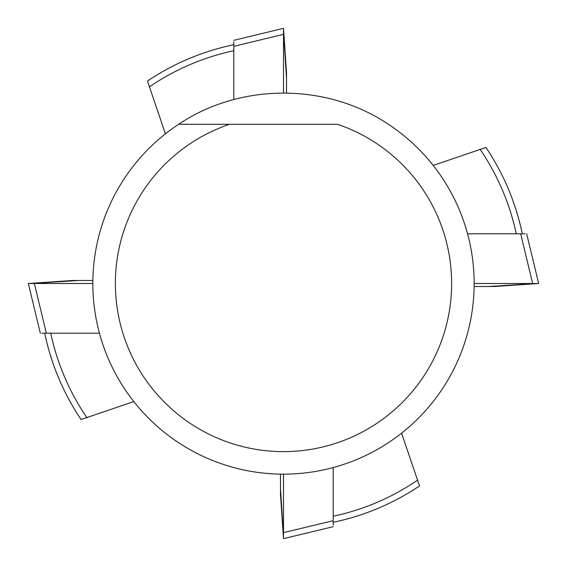 <?xml version="1.0" encoding="UTF-8"?>
<svg xmlns="http://www.w3.org/2000/svg" width="567" height="567" viewBox="0 0 567 567"><rect width="100%" height="100%" fill="white"/><g stroke="black" fill="none" stroke-linecap="round" stroke-linejoin="round"><path stroke-width="0.85" d="M401.578 433.188L419.537 485.954C393.108 503.645 364.326 515.757 333.205 522.299M433.188 165.422L485.954 147.463C503.645 173.892 515.757 202.674 522.299 233.795M165.422 133.812L147.463 81.046C173.892 63.355 202.674 51.243 233.795 44.701M133.812 401.578L81.046 419.537C63.355 393.108 51.243 364.326 44.701 333.205M337.514 124.286A168.13 168.13 0 0 1 419.091 382.909A168.13 168.13 0 0 1 147.909 382.909A168.13 168.13 0 0 1 229.486 124.286L178.626 124.286C240.514 82.725 326.486 82.725 388.374 124.286A190.654 190.654 0 0 1 373.929 451.339A190.654 190.654 0 0 1 92.846 283.5A190.654 190.654 0 0 1 178.626 124.286L337.514 124.286M92.875 280.495L72.619 280.495M99.438 333.205L46.331 333.205L34.353 283.5L92.846 283.5L31.376 283.5L78.317 280.495M34.353 283.5L29.959 283.5M46.331 333.205L41.93 333.205M286.505 92.875L286.505 72.619M233.795 99.438L233.795 46.331L283.5 34.353L283.5 92.846L283.5 31.376L286.505 78.317M283.5 34.353L283.5 29.959M233.795 46.331L233.795 41.93M474.125 286.505L494.381 286.505M467.562 233.795L520.669 233.795L532.647 283.5L474.154 283.5L535.624 283.5L488.683 286.505M532.647 283.5L537.041 283.5M520.669 233.795L525.07 233.795M280.495 474.125L280.495 494.381M333.205 467.562L333.205 520.669L283.5 532.647L283.5 474.154L283.5 535.624L280.495 488.683M283.5 532.647L283.5 537.041M333.205 520.669L333.205 525.07M333.205 516.268A238.012 238.012 0 0 0 417.822 479.994M516.268 233.795A238.012 238.012 0 0 0 479.994 149.178M233.795 50.732A238.012 238.012 0 0 0 149.178 87.006M50.732 333.205A238.012 238.012 0 0 0 87.006 417.822M40.321 333.205L28.35 283.5L72.47 280.495M233.795 40.321L283.5 28.35L286.505 72.47M526.679 233.795L538.65 283.5L494.53 286.505M333.205 526.679L283.5 538.65L280.495 494.53"/></g></svg>
